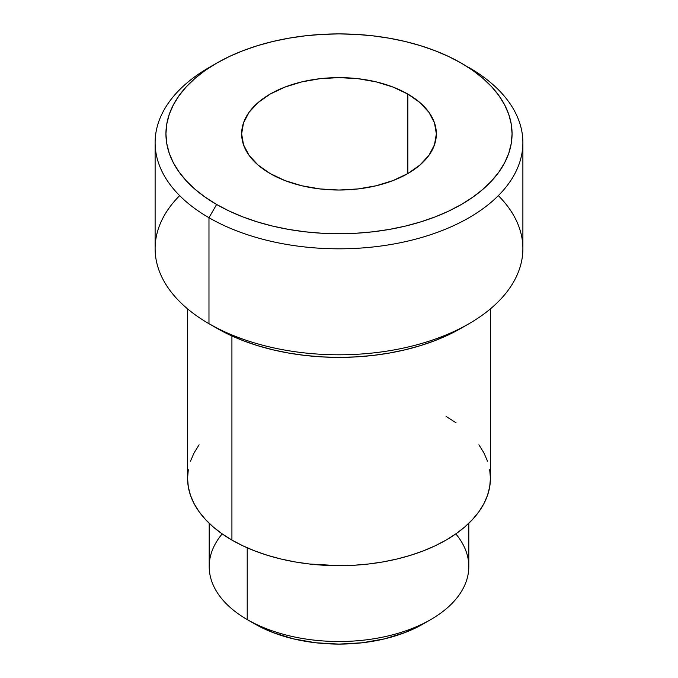 <?xml version="1.0" encoding="UTF-8"?>
<svg xmlns="http://www.w3.org/2000/svg" width="678" height="678" viewBox="0 0 678 678"><rect width="100%" height="100%" fill="white"/><g stroke="black" fill="none" stroke-linecap="round" stroke-linejoin="round"><path stroke-width="1.02" d="M407.834 94.073L407.834 173.56L393.087 180.551L376.256 185.747L357.992 188.942L339 190.026L320.008 188.942L301.744 185.747L284.913 180.551L270.166 173.56A97.352 56.206 180 0 1 241.648 133.82A97.352 56.206 180 0 1 301.744 81.894A97.352 56.206 180 0 1 407.834 94.073L419.945 102.59L428.937 112.311L434.479 122.854L436.352 133.82L434.479 144.787L428.937 155.33L419.945 165.042L407.834 173.56L407.834 94.073A97.352 56.206 180 0 1 436.352 133.82A97.352 56.206 180 0 1 376.256 185.747A97.352 56.206 180 0 1 270.166 173.56L258.055 165.042L249.063 155.33L243.521 144.787L241.648 133.82L243.521 122.854L249.063 112.311L258.055 102.59L270.166 94.073L284.913 87.089L301.744 81.894L320.008 78.69L339 77.614L357.992 78.69L376.256 81.894L393.087 87.089L407.834 94.073M498.338 195.637A183.882 106.166 180 0 1 469.023 323.703A183.882 106.166 180 0 1 208.977 323.703L208.977 217.723L216.621 204.468A173.068 99.92 180 0 1 216.621 63.164A173.068 99.92 180 0 1 461.379 63.164L448.794 56.579L435.149 50.74L420.58 45.697L405.232 41.502L389.24 38.205L372.764 35.824L355.967 34.383L339 33.9L322.033 34.383L305.236 35.824L288.76 38.205L272.768 41.502L257.42 45.697L242.851 50.74L229.206 56.579L216.621 63.164L205.222 70.427L195.103 78.309L186.374 86.716L179.111 95.581L173.39 104.81L169.263 114.328L166.771 124.023L165.932 133.82L166.771 143.609L169.263 153.313L173.39 162.822L179.111 172.059L186.374 180.916L195.103 189.332L205.222 197.205L216.621 204.468L229.206 211.053L242.851 216.901L257.42 221.935L272.768 226.13L288.76 229.435L305.236 231.817L322.033 233.257L339 233.741L355.967 233.257L372.764 231.817L389.24 229.435L405.232 226.13L420.58 221.935L435.149 216.901L448.794 211.053L461.379 204.468L472.778 197.205L482.897 189.332L491.626 180.916L498.889 172.059L504.61 162.822L508.737 153.313L511.229 143.609L512.068 133.82L511.229 124.023L508.737 114.328L504.61 104.81L498.889 95.581L491.626 86.716L482.897 78.309L472.778 70.427L461.379 63.164A173.068 99.92 180 0 1 461.379 204.468A173.068 99.92 180 0 1 216.621 204.468L208.977 217.723A183.882 106.166 0 0 0 469.023 217.723A183.882 106.166 0 0 0 469.023 67.58L469.023 67.58A183.882 106.166 180 0 1 522.882 142.651A183.882 106.166 180 0 1 409.368 240.732A183.882 106.166 180 0 1 208.977 217.723L208.977 323.703L216.621 328.118A173.068 99.92 0 0 0 461.379 328.118L448.794 334.703L435.149 340.542L420.58 345.585L405.232 349.772L389.24 353.077L372.764 355.458L355.967 356.899L339 357.382L322.033 356.899L305.236 355.458L288.76 353.077L272.768 349.772L257.42 345.585L242.851 340.542L229.206 334.703L208.977 323.703A183.882 106.166 0 0 0 409.368 346.712A183.882 106.166 0 0 0 522.882 248.631L522.882 142.651M455.811 533.9A129.803 74.936 180 0 1 430.784 619.565A129.803 74.936 180 0 1 247.216 619.565L254.869 623.98A118.981 68.69 0 0 0 423.131 623.98L405.105 632.523L384.536 638.871L362.213 642.778L339 644.1L315.787 642.778L293.464 638.871L272.895 632.523L254.869 623.98L247.216 619.565A129.803 74.936 0 0 0 388.672 635.811A129.803 74.936 0 0 0 468.803 566.571L468.803 523.289M247.216 547.799L247.216 619.565L247.216 547.799M231.918 335.957L231.918 540.078A151.431 87.428 0 0 0 396.952 559.028A151.431 87.428 0 0 0 490.431 478.253L489.702 486.829L487.524 495.313L483.914 503.635L478.905 511.712L472.549 519.467L464.913 526.831L456.057 533.722L446.082 540.078L435.064 545.841L423.131 550.951L410.385 555.358L396.952 559.028L382.96 561.918L368.544 564.003L353.84 565.266L339 565.689L309.456 564.003L295.04 561.918L281.048 559.028L267.615 555.358L254.869 550.951L242.936 545.841L231.918 540.078L231.918 335.957M216.621 63.164L208.977 67.58A183.882 106.166 0 0 0 208.977 217.723A183.882 106.166 180 0 1 155.118 142.651A183.882 106.166 180 0 1 212.909 65.376M155.118 142.651L155.118 248.631A183.882 106.166 0 0 0 208.977 323.703L208.977 323.703A183.882 106.166 180 0 1 179.662 195.637M187.569 308.854L187.569 478.253A151.431 87.428 0 0 0 231.918 540.078L221.943 533.722L213.087 526.831L205.451 519.467L199.095 511.712L194.086 503.635L190.476 495.313L188.298 486.829L187.569 478.253L188.298 469.685M446.082 416.436L456.057 422.792M478.905 444.802L483.914 452.879L487.524 461.201M489.702 469.685L490.431 478.253L490.431 308.854M190.476 461.201L194.086 452.879L199.095 444.802M209.197 523.289L209.197 566.571A129.803 74.936 0 0 0 247.216 619.565L247.216 619.565A129.803 74.936 180 0 1 222.189 533.9M469.023 323.703L461.379 328.118M430.784 619.565L423.131 623.98"/></g></svg>
